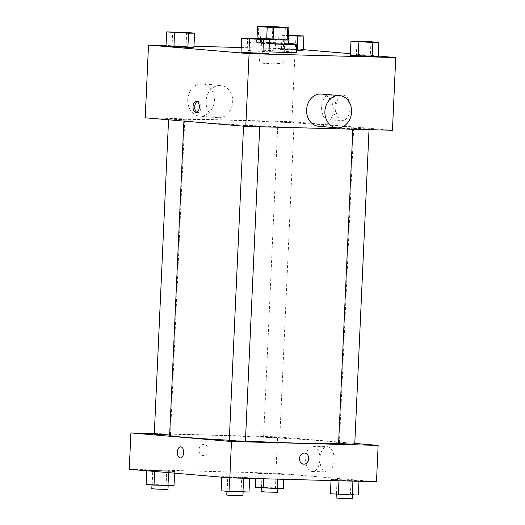 <?xml version="1.0" encoding="UTF-8"?>
<svg xmlns="http://www.w3.org/2000/svg" width="525" height="525" viewBox="0 0 525 525"><rect width="100%" height="100%" fill="white"/><g stroke="black" fill="none" stroke-linecap="round" stroke-linejoin="round"><path stroke-width="0.39" stroke-dasharray="2.62 1.97" d="M278.44 64.017A12.141 0.335 -177.4 0 1 265.926 63.466A12.141 0.335 -177.4 0 1 259.455 62.882A12.141 0.335 -177.4 0 1 271.596 63.098A12.141 0.335 -177.4 0 1 283.703 63.984A12.141 0.335 -177.4 0 1 278.44 64.017M260.643 38.797L266.661 39.27M268.058 39.388A15.665 0.427 -177.4 0 1 266.661 39.316M257.04 38.469A15.665 0.427 -177.4 0 1 258.234 38.371L258.786 26.25M288.875 27.766L288.323 39.887L278.703 39.067A15.665 0.427 -177.4 0 0 272.265 38.745L258.234 38.371M257.631 38.666A16.183 0.44 2.6 0 0 259.35 38.837A16.183 0.44 2.6 0 0 268.518 39.428M288.337 39.788A16.183 0.44 2.6 0 0 272.705 38.752A16.183 0.44 2.6 0 0 257.04 38.371M269.377 43.522A16.183 0.44 -177.4 0 1 259.166 42.879A16.183 0.44 -177.4 0 1 256.331 42.499A16.183 0.44 -177.4 0 1 272.521 42.788A16.183 0.44 -177.4 0 1 288.665 43.962M278.703 39.067L279.254 26.946M272.265 38.745L272.816 26.624M269.364 43.746A24.275 0.663 -177.4 0 1 248.246 42.131A24.275 0.663 -177.4 0 1 262.625 42.177A24.275 0.663 -177.4 0 1 288.691 43.47M269.003 51.831A24.275 0.663 -177.4 0 1 247.879 50.21A24.275 0.663 -177.4 0 1 272.16 50.649A24.275 0.663 -177.4 0 1 296.382 52.415M186.664 32.445L186.021 46.587L193.935 47.263L172.062 45.983L166.018 46.056L172.062 45.983L172.705 31.841M295.988 35.352L295.345 49.494L303.266 50.17L295.345 49.494L275.349 48.963L296.481 50.21L283.264 49.639L283.907 35.497L288.52 35.7M303.286 49.665L295.168 48.969L241.224 47.539M193.981 46.279L166.044 45.537M378.262 56.057L350.405 53.681M261.64 38.843L260.997 52.986L268.918 53.662L247.039 52.382L241.001 52.454L247.039 52.382L247.682 38.24M370.965 41.751L370.322 55.893L378.243 56.569L370.322 55.893L350.326 55.361L356.363 55.289L357.007 41.147M316.838 128.126A84.965 2.323 -177.4 0 1 229.228 124.294A84.965 2.323 -177.4 0 1 183.953 120.179A84.965 2.323 -177.4 0 1 268.938 121.715A84.965 2.323 -177.4 0 1 353.706 127.89A84.965 2.323 -177.4 0 1 316.838 128.126M392.451 130.272L291.867 121.695L145.208 117.797M290.574 122.679L277.922 121.925L291.723 122.391L294.085 122.66L290.574 122.679M181.25 119.772L168.591 119.018L182.398 119.483L184.761 119.752L181.25 119.772M256.226 126.171L243.574 125.409L257.381 125.882L259.737 126.144L256.226 126.171M356.409 128.297L352.898 128.317L355.261 128.586L369.062 129.052L356.409 128.297M291.867 121.695L295.168 48.969M350.103 108.412A12.6 7.133 -88.5 0 0 343.317 95.209A12.6 7.133 -88.5 0 0 335.849 107.612A12.6 7.133 -88.5 0 0 342.648 120.396A12.6 7.133 -88.5 0 0 350.103 108.412M220.1 85.404A16.183 13.328 94.9 0 0 206.056 100.82A16.183 13.328 94.9 0 0 217.987 117.685A16.183 13.328 94.9 0 0 232.647 102.697A16.183 13.328 94.9 0 0 220.743 85.437A16.183 13.328 94.9 0 0 220.1 85.404M321.32 94.021A16.183 13.328 -85.1 0 1 333.257 110.887A16.183 13.328 -85.1 0 1 319.213 126.302A16.183 13.328 -85.1 0 1 318.57 126.269M201.81 83.843A16.183 13.328 94.9 0 0 187.766 99.258A16.183 13.328 94.9 0 0 199.703 116.13A16.183 13.328 94.9 0 0 214.357 101.135A16.183 13.328 94.9 0 0 202.453 83.882A16.183 13.328 94.9 0 0 201.81 83.843M335.862 108.032A12.6 7.133 -88.5 0 0 329.077 94.835A12.6 7.133 -88.5 0 0 321.608 107.238A12.6 7.133 -88.5 0 0 328.407 120.015A12.6 7.133 -88.5 0 0 335.862 108.032M197.17 101.601A5.565 3.15 91.5 0 1 198.017 101.417A5.565 3.15 91.5 0 1 201.009 107.244A5.565 3.15 91.5 0 1 197.722 112.54A5.565 3.15 91.5 0 1 196.888 112.317M245.438 441.066A84.965 2.323 -177.4 0 1 229.274 440.239M169.647 435.31A84.965 2.323 -177.4 0 1 254.625 436.846A84.965 2.323 -177.4 0 1 339.393 443.021A84.965 2.323 -177.4 0 1 338.592 443.297M354.756 444.183L338.586 443.448M154.284 434.149L169.66 434.943M229.261 440.541L245.431 441.276M276.262 437.811L263.609 437.056L277.417 437.528L279.779 437.791L276.262 437.811M354.788 443.415L277.554 436.826L154.311 433.552M276.084 473.714L256.082 473.183L264.003 473.858L283.999 474.39L262.126 473.11L256.082 473.183L264.003 473.858L283.999 474.39L276.084 473.714L275.441 487.85L255.439 487.318M241.736 477.199L221.734 476.667L229.655 477.343L249.651 477.875L241.736 477.199L221.734 476.667L229.655 477.343L249.651 477.875L241.736 477.199L241.093 491.341L221.097 490.809M376.484 481.766L275.907 473.189L129.248 469.284M166.753 470.807L146.757 470.275L174.674 471.483L166.753 470.807L146.757 470.275L174.674 471.483L166.753 470.807L166.117 484.942L146.114 484.411M351.061 480.106L331.065 479.574L352.938 480.854L358.982 480.782L337.102 479.502L331.065 479.574L352.938 480.854L358.982 480.782L351.061 480.106L350.418 494.248L330.422 493.717M275.907 473.189L277.554 436.826M334.136 459.907A12.6 7.133 -88.5 0 0 327.357 446.703A12.6 7.133 -88.5 0 0 319.889 459.106A12.6 7.133 -88.5 0 0 326.688 471.89A12.6 7.133 -88.5 0 0 334.136 459.907M203.792 444.472A5.565 4.581 94.9 0 0 198.962 449.767A5.565 4.581 94.9 0 0 203.07 455.569A5.565 4.581 94.9 0 0 208.103 450.417A5.565 4.581 94.9 0 0 204.015 444.485A5.565 4.581 94.9 0 0 203.792 444.472A5.565 4.581 94.9 0 0 198.968 449.767A5.565 4.581 94.9 0 0 203.07 455.569A5.565 4.581 94.9 0 0 208.11 450.417A5.565 4.581 94.9 0 0 204.015 444.485A5.565 4.581 94.9 0 0 203.792 444.472M303.647 464.146L303.647 464.146A5.565 4.581 -85.1 0 1 299.552 458.213A5.565 4.581 -85.1 0 1 304.592 453.062L304.592 453.062M319.902 459.526A12.6 7.133 -88.5 0 0 313.117 446.329A12.6 7.133 -88.5 0 0 305.648 458.732A12.6 7.133 -88.5 0 0 312.447 471.509A12.6 7.133 -88.5 0 0 319.902 459.526M180.652 446.801L180.652 446.801A5.565 3.15 91.5 0 1 183.652 452.635A5.565 3.15 91.5 0 1 180.357 457.925L180.357 457.925M358.339 494.924L350.418 494.248M348.948 494.708L336.295 493.953L350.103 494.425L352.459 494.688L348.948 494.708M336.459 493.644L337.102 479.502M331.019 480.559L331.065 479.574M338.96 480.769L338.979 480.25M358.956 481.3L358.982 480.782M336.112 497.995L352.275 498.73M283.356 488.526L275.441 487.85M273.971 488.316L261.319 487.554L275.12 488.027L277.482 488.289L273.971 488.316M261.483 487.246L262.126 473.11M255.839 478.557L256.082 473.183M263.78 478.767L264.003 473.858M277.745 479.141L277.961 474.462M283.776 479.299L283.999 474.39M261.135 491.597L277.298 492.332M249.014 492.017L241.093 491.341M239.623 491.8L226.971 491.046L240.778 491.518L243.134 491.781L239.623 491.8M227.135 490.737L227.778 476.595M221.714 477.173L221.734 476.667M229.635 477.848L229.655 477.343M249.631 478.393L249.651 477.875M226.787 495.088L242.95 495.817M174.031 485.618L166.117 484.942M164.647 485.408L151.987 484.647L165.795 485.12L168.157 485.382L164.647 485.408M152.158 484.339L152.795 470.203M146.737 470.781L146.757 470.275M154.652 471.457L154.678 470.945M168.584 472.644L168.637 471.548M174.595 473.156L174.674 471.483M151.804 488.69L167.974 489.425M356.842 41.455L373.012 42.19M370.322 55.893L356.363 55.289M288.553 35.031L275.986 34.821L283.907 35.497M288.527 35.582L281.866 35.057L284.242 35.011L298.029 35.792M295.345 49.494L281.387 48.891L282.03 34.748M281.387 48.891L275.349 48.963L275.986 34.821M275.349 48.963L283.264 49.639M288.527 35.549L281.866 35.031L288.547 35.116M247.518 38.548L263.681 39.283M260.997 52.986L247.039 52.382M172.541 32.15L188.705 32.885M186.021 46.587L172.062 45.983M261.109 26.519L259.455 62.882M285.357 27.622L283.703 63.984M256.331 42.499L256.508 38.62M247.879 50.21L248.246 42.131M220.743 85.437L202.453 83.882M217.987 117.685L199.703 116.13M328.407 120.015L342.648 120.396M329.077 94.835L343.317 95.209M198.017 101.417L196.337 101.371M197.722 112.54L196.042 112.494M339.393 443.021L353.706 127.89M183.914 121.098L183.953 120.179M352.898 128.317L352.859 129.222M369.062 129.052L369.036 129.649M170.448 434.884L184.761 119.752M168.558 119.785L168.591 119.018M259.711 126.742L259.737 126.144M243.541 126.184L243.574 125.409M279.779 437.791L294.085 122.66M263.609 437.056L277.922 121.925M312.447 471.509L326.688 471.89M313.117 446.329L327.357 446.703"/><path stroke-width="0.79" d="M280.088 27.654A12.141 0.335 -177.4 0 1 267.573 27.11A12.141 0.335 -177.4 0 1 261.109 26.519A12.141 0.335 -177.4 0 1 273.249 26.742A12.141 0.335 -177.4 0 1 285.357 27.622A12.141 0.335 -177.4 0 1 280.088 27.654M288.875 27.766L279.254 26.946A15.665 0.427 -177.4 0 0 272.816 26.624L258.786 26.25A15.665 0.427 -177.4 0 0 257.585 26.362A15.665 0.427 -177.4 0 0 257.591 26.375L267.212 27.195A15.665 0.427 -177.4 0 0 273.65 27.517L287.68 27.891A15.665 0.427 -177.4 0 0 288.881 27.779A15.665 0.427 -177.4 0 0 288.875 27.766M266.661 39.27L267.212 27.195M260.643 38.797L257.04 38.489L257.591 26.375M273.65 27.517L273.098 39.637L287.129 40.012L287.68 27.891M273.098 39.637A15.665 0.427 -177.4 0 1 268.058 39.388M288.881 27.779L288.33 39.9A15.665 0.427 -177.4 0 1 288.33 39.9A15.665 0.427 -177.4 0 1 287.129 40.012M268.518 39.428A16.183 0.44 2.6 0 0 288.848 39.926A16.183 0.44 2.6 0 0 288.337 39.788M257.04 38.371A16.183 0.44 2.6 0 0 256.515 38.456A16.183 0.44 2.6 0 0 257.631 38.666M288.848 39.926L288.665 43.962A16.183 0.44 -177.4 0 1 281.643 44.008A16.183 0.44 -177.4 0 1 269.377 43.522M288.691 43.47A24.275 0.663 -177.4 0 1 296.75 44.33A24.275 0.663 -177.4 0 1 286.217 44.402A24.275 0.663 -177.4 0 1 269.364 43.746M296.75 44.33L296.382 52.415A24.275 0.663 -177.4 0 1 285.849 52.48A24.275 0.663 -177.4 0 1 269.003 51.831M166.661 31.913L166.018 46.056L187.898 47.335L193.935 47.263L194.578 33.121L186.664 32.445L166.661 31.913L188.541 33.193L194.578 33.121M288.52 35.7L297.865 36.1L297.222 50.242L296.481 50.21L303.266 50.17L303.903 36.028L288.553 35.031M241.224 47.539L193.981 46.279M166.044 45.537L148.516 45.071L249.093 53.648L395.752 57.553L378.262 56.057M350.405 53.681L303.286 49.665M241.644 38.312L241.001 52.454L262.874 53.734L268.918 53.662L269.561 39.519L261.64 38.843L241.644 38.312L263.517 39.592L269.561 39.519M350.969 41.219L350.326 55.361L372.205 56.641L378.243 56.569L378.886 42.427L370.965 41.751L350.969 41.219L372.842 42.499L378.886 42.427M148.516 45.071L145.208 117.797L245.792 126.374L249.093 53.648M199.329 107.205A5.565 3.15 91.5 0 1 196.042 112.494A5.565 3.15 91.5 0 1 193.043 106.851A5.565 3.15 91.5 0 1 196.337 101.371A5.565 3.15 91.5 0 1 199.329 107.205M245.792 126.374L392.451 130.272L395.752 57.553M336.86 127.831L318.57 126.269A16.183 13.328 -85.1 0 1 306.666 109.01A16.183 13.328 -85.1 0 1 321.32 94.021L339.609 95.576A16.183 13.328 -85.1 0 1 351.547 112.448A16.183 13.328 -85.1 0 1 337.503 127.864A16.183 13.328 -85.1 0 1 336.86 127.831A16.183 13.328 -85.1 0 1 324.949 110.572A16.183 13.328 -85.1 0 1 339.609 95.576M196.888 112.317A5.565 3.15 91.5 0 1 194.723 106.897A5.565 3.15 91.5 0 1 197.17 101.601M338.592 443.297A84.965 2.323 -177.4 0 1 302.525 443.264A84.965 2.323 -177.4 0 1 245.438 441.066M229.274 440.239A84.965 2.323 -177.4 0 1 169.647 435.31L183.914 121.098M352.859 129.222L338.586 443.448L352.38 444.235L354.756 444.183L369.036 129.649M169.66 434.943L154.284 434.149L168.558 119.785M259.711 126.742L245.431 441.276L241.92 441.302L229.261 440.541L243.541 126.184M154.311 433.552L130.902 432.928L231.479 441.505L378.138 445.403L354.788 443.415M231.479 441.505L229.832 477.868L129.248 469.284L130.902 432.928M183.645 452.635A5.565 3.15 91.5 0 1 180.357 457.925A5.565 3.15 91.5 0 1 177.352 452.281A5.565 3.15 91.5 0 1 180.652 446.801A5.565 3.15 91.5 0 1 183.645 452.635M229.832 477.868L376.484 481.766L378.138 445.403M304.592 453.062A5.565 4.581 -85.1 0 1 308.693 458.863A5.565 4.581 -85.1 0 1 303.87 464.159A5.565 4.581 -85.1 0 1 303.647 464.146A5.565 4.581 -85.1 0 1 299.558 458.213A5.565 4.581 -85.1 0 1 304.592 453.062A5.565 4.581 -85.1 0 1 308.7 458.863A5.565 4.581 -85.1 0 1 303.87 464.159A5.565 4.581 -85.1 0 1 303.647 464.146M180.357 457.925A5.565 3.15 91.5 0 1 177.358 452.281A5.565 3.15 91.5 0 1 180.652 446.801M331.019 480.559L330.422 493.717L352.295 494.996L358.339 494.924L358.956 481.3M338.336 494.392L338.96 480.769M352.295 494.996L352.925 481.143M352.446 494.996L352.275 498.73L340.423 498.383L336.112 497.995L336.282 494.215M255.839 478.557L255.439 487.318L277.318 488.598L283.356 488.526L283.776 479.299M263.36 487.994L263.78 478.767M277.318 488.598L277.745 479.141M277.469 488.598L277.298 492.332L265.447 491.991L261.135 491.597L261.306 487.823M221.714 477.173L221.097 490.809L229.012 491.485L249.014 492.017L249.631 478.393M229.012 491.485L229.635 477.848M242.97 492.089L243.6 478.236M243.121 492.083L242.95 495.817L231.098 495.475L226.787 495.088L226.957 491.308M146.737 470.781L146.114 484.411L154.035 485.087L174.031 485.618L174.595 473.156M154.035 485.087L154.652 471.457M167.993 485.691L168.584 472.644M168.144 485.691L167.974 489.425L156.122 489.083L151.804 488.69L151.981 484.91M373.012 42.157L356.842 41.422M350.326 55.361L358.247 56.037L358.883 41.895M358.247 56.037L372.205 56.641L372.842 42.499M372.205 56.641L378.243 56.569M297.865 36.1L303.903 36.028M288.547 35.116L298.029 35.792L288.527 35.582M297.222 50.242L303.266 50.17M298.029 35.759L288.527 35.549M263.688 39.25L247.518 38.515M241.001 52.454L248.916 53.13L249.559 38.988M248.916 53.13L262.874 53.734L263.517 39.592M262.874 53.734L268.918 53.662M188.705 32.852L172.541 32.117M166.018 46.056L173.939 46.732L174.582 32.589M173.939 46.732L187.898 47.335L188.541 33.193M187.898 47.335L193.935 47.263M257.033 38.483L257.585 26.362"/></g></svg>
